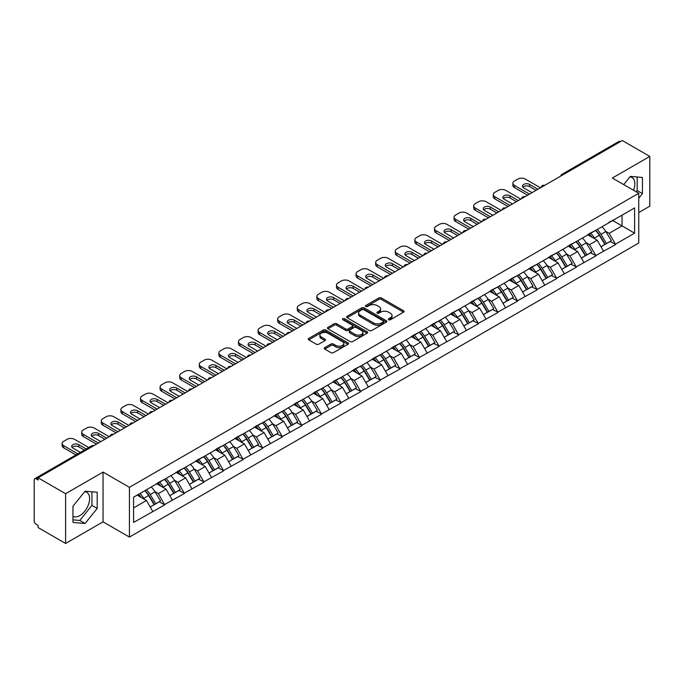 <?xml version="1.0" encoding="UTF-8"?>
<svg xmlns="http://www.w3.org/2000/svg" width="684" height="684" viewBox="0 0 684 684"><rect width="100%" height="100%" fill="white"/><g stroke="black" fill="none" stroke-linecap="round" stroke-linejoin="round"><path stroke-width="1.03" d="M388.709 319.753A1.223 0.701 0 0 0 390.436 319.753L403.534 312.186A1.744 1.009 0 0 0 404.047 311.476A1.744 1.009 0 0 0 403.534 310.767L381.339 297.95A1.744 1.009 0 0 0 378.876 297.95L365.769 305.517A1.223 0.701 0 0 0 365.41 306.013A1.223 0.701 0 0 0 365.769 306.509A1.223 0.701 0 0 0 367.496 306.509L369.189 305.534A5.583 3.223 0 0 1 377.089 305.534L378.936 306.603A5.583 3.223 0 0 1 380.569 308.877A5.583 3.223 0 0 1 378.936 311.16L377.243 312.135A1.223 0.701 0 0 0 376.884 312.631A1.223 0.701 0 0 0 377.243 313.135A1.223 0.701 0 0 0 378.962 313.135L380.663 312.152A5.583 3.223 0 0 1 388.555 312.152L390.402 313.221A5.583 3.223 0 0 1 392.035 315.495A5.583 3.223 0 0 1 390.402 317.778L388.709 318.753A1.223 0.701 0 0 0 388.35 319.257A1.223 0.701 0 0 0 388.709 319.753L388.709 318.753M72.957 516.343A13.86 8.003 120 0 0 79.806 515.608A13.86 8.003 120 0 0 88.86 503.398A13.86 8.003 120 0 0 86.731 492.292A13.86 8.003 120 0 0 84.688 491.668M629.93 176.865A13.86 8.003 -60 0 1 631.982 177.498A13.86 8.003 -60 0 1 633.538 190.263M324.738 347.643A1.744 1.009 0 0 0 324.225 348.353A1.744 1.009 0 0 0 324.738 349.071L330.962 352.662A1.744 1.009 0 0 0 333.433 352.662L347.985 344.266A1.744 1.009 0 0 0 348.489 343.548A1.744 1.009 0 0 0 347.985 342.838L325.789 330.021A1.744 1.009 0 0 0 323.318 330.021L308.766 338.426A1.744 1.009 0 0 0 308.253 339.136A1.744 1.009 0 0 0 308.766 339.845L316.29 344.189A1.744 1.009 0 0 0 318.753 344.189L324.986 340.598A1.744 1.009 0 0 0 325.498 339.88A1.744 1.009 0 0 0 324.986 339.17L321.258 337.015A4.668 2.693 0 0 1 319.89 335.117A4.668 2.693 0 0 1 322.771 332.629A4.668 2.693 0 0 1 327.85 333.211L342.462 341.649A4.668 2.693 0 0 1 343.83 343.548A4.668 2.693 0 0 1 340.948 346.036A4.668 2.693 0 0 1 335.87 345.454L333.433 344.052A1.744 1.009 0 0 0 330.962 344.052L324.738 347.643L324.738 349.071M103.045 472.088L65.604 493.703L38.099 477.817L622.286 140.536L649.8 156.422L612.36 178.037L638.745 193.273L129.43 487.324L103.045 472.088L103.045 521.849L129.43 537.077L129.43 487.324M369.317 330.517A1.744 1.009 0 0 0 371.78 330.517L386.332 322.121A1.744 1.009 0 0 0 386.845 321.412A1.744 1.009 0 0 0 386.332 320.693L364.136 307.877A1.744 1.009 0 0 0 361.674 307.877L347.121 316.282A1.744 1.009 0 0 0 346.608 316.991A1.744 1.009 0 0 0 347.121 317.709L369.317 330.517M343.351 320.018A1.223 0.701 0 0 1 344.591 320.189L367.137 333.202L352.611 341.59A1.744 1.009 0 0 1 350.14 341.59L327.944 328.773L327.944 327.354A1.744 1.009 0 0 0 327.431 328.063A1.744 1.009 0 0 0 327.944 328.773M327.944 327.354L334.168 323.754A1.744 1.009 0 0 1 336.639 323.754L345.642 328.953A1.744 1.009 0 0 0 348.105 328.953L352.234 326.567A1.744 1.009 0 0 0 352.747 325.858A1.744 1.009 0 0 0 352.234 325.148L342.864 319.736A1.223 0.701 0 0 1 342.504 319.24A1.223 0.701 0 0 1 343.257 318.582A1.223 0.701 0 0 1 344.591 318.735L367.154 331.766A1.744 1.009 0 0 1 367.667 332.475A1.744 1.009 0 0 1 367.154 333.193L367.154 331.766M129.43 537.077L638.745 243.025L638.745 193.273M144.846 490.676A11.902 6.874 -120 0 1 148.915 495.447L154.464 504.604L159.304 501.808L164.673 504.912L158.389 493.591L154.909 491.582M164.673 504.912L133.577 522.431L133.577 497.183L634.598 207.919L634.598 233.167L615.438 244.222L609.162 233.347L605.682 231.337M595.61 230.431A11.902 6.874 -120 0 1 599.688 235.193L605.237 244.359L610.077 241.563L615.438 244.222M615.438 244.658L595.841 255.542L589.557 244.658L586.077 242.649M576.014 241.743A11.902 6.874 -120 0 1 580.092 246.514L585.641 255.671L590.472 252.875L595.841 255.542M595.841 255.978L576.244 266.854L569.96 255.978L566.48 253.969M556.417 253.063A11.902 6.874 -120 0 1 560.487 257.825L566.036 266.982L570.875 264.195L576.244 266.854M576.244 267.29L556.639 278.174L550.364 267.29L546.884 265.281M536.82 264.375A11.902 6.874 -120 0 1 540.89 269.137L546.439 278.303L551.278 275.507L556.639 278.174M556.639 278.61L537.043 289.486L530.767 278.602L527.287 276.592M517.215 275.695A11.902 6.874 -120 0 1 521.293 280.457L526.842 289.614L531.682 286.827L537.043 289.486M537.043 289.922L517.446 300.798L511.162 289.922L507.682 287.913M497.619 287.006A11.902 6.874 -120 0 1 501.697 291.769L507.246 300.934L512.077 298.138L517.446 300.798M517.446 301.234L497.849 312.118L491.565 301.234L488.085 299.224M478.022 298.318A11.902 6.874 -120 0 1 482.1 303.089L487.641 312.246L492.48 309.45L497.849 312.118M497.849 312.554L478.253 323.429L471.969 312.554L468.489 310.545M458.425 309.638A11.902 6.874 -120 0 1 462.495 314.401L468.044 323.558L472.883 320.77L478.253 323.429M478.253 323.865L458.648 334.75L452.372 323.865L448.892 321.856M438.82 320.95A11.902 6.874 -120 0 1 442.899 325.712L448.447 334.878L453.287 332.082L458.648 334.75M458.648 335.186L439.051 346.061L432.767 335.186L429.287 333.176M419.224 332.27A11.902 6.874 -120 0 1 423.302 337.032L428.851 346.189L433.682 343.402L439.051 346.061M439.051 346.497L419.454 357.381L413.17 346.497L409.69 344.488M399.627 343.582A11.902 6.874 -120 0 1 403.705 348.344L409.246 357.51L414.085 354.714L419.454 357.381M419.454 357.809L399.858 368.693L393.574 357.809L390.094 355.8M380.03 354.893A11.902 6.874 -120 0 1 384.1 359.664L389.649 368.821L394.488 366.026L399.858 368.693M399.858 369.129L380.253 380.005L373.977 369.129L370.497 367.12M360.425 366.214A11.902 6.874 -120 0 1 364.504 370.976L370.053 380.133L374.892 377.346L380.253 380.005M380.253 380.441L360.656 391.325L354.372 380.441L350.892 378.432M340.829 377.525A11.902 6.874 -120 0 1 344.907 382.296L350.456 391.453L355.287 388.657L360.656 391.325M360.656 391.761L341.059 402.637L334.775 391.761L331.295 389.752M321.232 388.845A11.902 6.874 -120 0 1 325.31 393.608L330.851 402.765L335.69 399.978L341.059 402.637M341.059 403.073L321.463 413.957L315.179 403.073L311.699 401.063M301.635 400.157A11.902 6.874 -120 0 1 305.705 404.919L311.254 414.085L316.094 411.289L321.463 413.957M321.463 414.384L301.858 425.268L295.582 414.384L292.102 412.375M282.03 411.477A11.902 6.874 -120 0 1 286.109 416.24L291.658 425.397L296.497 422.609L301.858 425.268M301.858 425.704L282.261 436.58L275.977 425.704L272.497 423.695M262.434 422.789A11.902 6.874 -120 0 1 266.512 427.551L272.061 436.717L276.892 433.921L282.261 436.58M282.261 437.016L262.665 447.9L256.38 437.016L252.9 435.007M242.837 434.101A11.902 6.874 -120 0 1 246.915 438.871L252.456 448.029L257.295 445.233L262.665 447.9M262.665 448.336L243.068 459.212L236.784 448.336L233.304 446.327M223.241 445.421A11.902 6.874 -120 0 1 227.31 450.183L232.859 459.34L237.699 456.553L243.068 459.212M243.068 459.648L223.463 470.532L217.187 459.648L213.707 457.639M203.635 456.732A11.902 6.874 -120 0 1 207.714 461.495L213.263 470.66L218.102 467.865L223.463 470.532M223.463 470.968L203.866 481.844L197.582 470.968L194.102 468.959M184.039 468.053A11.902 6.874 -120 0 1 188.117 472.815L193.666 481.972L198.497 479.185L203.866 481.844M203.866 482.28L184.27 493.155L177.985 482.28L174.505 480.271M164.442 479.364A11.902 6.874 -120 0 1 168.52 484.127L174.061 493.292L178.9 490.496L184.27 493.155M184.27 493.591L164.673 504.476M158.013 482.639L164.673 479.236M158.389 493.591L166.05 489.171L156.38 483.588M172.334 500.047L166.05 489.171M177.609 471.327L184.27 467.916M177.985 482.28L185.646 477.851L175.976 472.268M191.93 488.735L185.646 477.851M197.206 460.016L203.866 456.604M197.582 470.968L205.251 466.539L195.573 460.956M211.527 477.423L205.251 466.539M216.811 448.695L223.463 445.284M217.187 459.648L224.848 455.228L215.178 449.636M231.132 466.103L224.848 455.228M236.407 437.384L243.068 433.972M236.784 448.336L244.444 443.907L234.774 438.324M250.729 454.792L244.444 443.907M256.004 426.064L262.665 422.661M256.38 437.016L264.041 432.596L254.371 427.013M270.325 443.471L264.041 432.596M275.601 414.752L282.261 411.341M275.977 425.704L283.646 421.276L273.968 415.692M289.922 432.16L283.646 421.276M295.206 403.432L301.858 400.029M295.582 414.384L303.243 409.964L293.564 404.381M309.527 420.848L303.243 409.964M314.802 392.12L321.463 388.709M315.179 403.073L322.839 398.652L313.169 393.061M329.124 409.528L322.839 398.652M334.399 380.808L341.059 377.397M334.775 391.761L342.436 387.332L332.766 381.749M348.72 398.216L342.436 387.332M353.996 369.488L360.656 366.077M354.372 380.441L362.041 376.02L352.363 370.429M368.317 386.896L362.041 376.02M373.592 358.177L380.253 354.765M373.977 369.129L381.638 364.7L371.959 359.117M387.922 375.584L381.638 364.7M393.197 346.856L399.858 343.453M393.574 357.809L401.234 353.389L391.564 347.805M407.519 364.264L401.234 353.389M412.794 335.545L419.454 332.133M413.17 346.497L420.831 342.068L411.161 336.485M427.115 352.953L420.831 342.068M432.391 324.233L439.051 320.822M432.767 335.186L440.436 330.757L430.758 325.174M446.712 341.641L440.436 330.757M451.987 312.913L458.648 309.501M452.372 323.865L460.033 319.445L450.354 313.853M466.317 330.321L460.033 319.445M471.592 301.601L478.253 298.19M471.969 312.554L479.629 308.125L469.959 302.542M485.914 319.009L479.629 308.125M491.189 290.281L497.849 286.878M491.565 301.234L499.226 296.813L489.556 291.23M505.51 307.689L499.226 296.813M510.786 278.969L517.446 275.558M511.162 289.922L518.831 285.493L509.152 279.91M525.107 296.377L518.831 285.493M530.382 267.649L537.043 264.246M530.767 278.602L538.428 274.181L528.749 268.598M544.712 285.066L538.428 274.181M549.987 256.338L556.639 252.926M550.364 267.29L558.024 262.87L548.354 257.278M564.309 273.745L558.024 262.87M569.584 245.026L576.244 241.614M569.96 255.978L577.621 251.55L567.951 245.966M583.905 262.434L577.621 251.55M589.181 233.706L595.841 230.294M589.557 244.658L597.226 240.238L587.547 234.655M603.502 251.113L597.226 240.238M620.405 141.622L563.488 174.48M562.684 174.95A2.668 1.539 120 0 1 563.368 174.411A2.668 1.539 60 0 0 562.034 174.283L618.943 141.426A2.668 1.539 60 0 1 620.277 141.554M608.777 222.394L615.438 218.983M609.162 233.347L622.038 225.908L622.038 215.178L634.598 207.919M612.736 220.539L634.598 233.167M638.745 212.562L649.8 206.183L649.8 156.422M65.604 493.703L65.604 543.464L38.099 527.578L38.099 525.398L36.081 524.243A2.668 1.539 -120 0 1 34.2 520.977L34.2 479.92A2.668 1.539 -120 0 1 34.756 478.706A2.668 1.539 -120 0 1 36.081 478.834L38.099 479.997L38.099 477.817M65.604 543.464L103.045 521.849M133.577 507.921L146.453 500.483L137.159 495.122M152.737 511.367L146.453 500.483M599.415 235.407L600.039 235.766M579.818 246.719L580.434 247.078M560.213 258.039L560.837 258.398M540.616 269.351L541.241 269.71M521.02 280.671L521.644 281.03M501.423 291.983L502.039 292.342M481.818 303.303L482.442 303.662M462.222 314.614L462.846 314.973M442.625 325.926L443.249 326.285M423.028 337.246L423.644 337.605M403.423 348.558L404.047 348.917M383.827 359.878L384.451 360.237M364.23 371.19L364.854 371.549M344.633 382.501L345.249 382.86M325.028 393.822L325.652 394.181M305.432 405.133L306.056 405.492M285.835 416.453L286.459 416.812M266.238 427.765L266.854 428.124M246.633 439.085L247.257 439.444M227.037 450.397L227.661 450.756M207.44 461.709L208.064 462.068M187.843 473.029L188.459 473.388M168.238 484.34L168.862 484.699M148.642 495.661L149.266 496.02M638.745 198.24L642.447 193.632L642.447 177.464L630.323 176.378L623.722 184.595M97.205 492.258L85.081 491.172L72.957 506.254L72.957 522.422L85.081 523.508L97.205 508.426L97.205 492.258M389.196 319.924L390.402 319.231A5.583 3.223 0 0 0 392.035 316.948L392.035 315.495M380.569 308.877L380.569 310.331A5.583 3.223 0 0 1 378.936 312.605L377.73 313.306M403.534 310.767L403.534 312.186L381.339 299.404A1.744 1.009 0 0 0 378.876 299.404L366.256 306.68M386.332 320.693L386.332 322.121L364.136 309.33A1.744 1.009 0 0 0 361.674 309.33L347.139 317.718L347.121 316.282M383.254 321.907A1.223 0.701 0 0 0 383.613 321.412A1.223 0.701 0 0 0 383.254 320.907L363.768 309.664A1.223 0.701 0 0 0 362.041 309.664L360.254 310.69A5.583 3.223 0 0 0 358.621 312.973A5.583 3.223 0 0 0 360.254 315.247L373.567 322.942A5.583 3.223 0 0 0 381.467 322.942L383.254 321.907L383.254 323.361A1.223 0.701 0 0 0 383.613 322.857L383.613 321.412M358.621 312.973L358.621 314.426A5.583 3.223 0 0 0 360.254 316.701L360.254 315.247M383.254 323.361L381.467 324.387A5.583 3.223 0 0 1 373.567 324.387L360.254 316.701M327.969 328.79L334.168 325.208L334.168 323.754M352.747 325.858L352.747 327.311A1.744 1.009 0 0 1 352.234 328.021L348.105 330.406A1.744 1.009 0 0 1 345.642 330.406L336.639 325.208A1.744 1.009 0 0 0 334.168 325.208M354.979 334.348A4.668 2.693 0 0 0 360.066 334.929A4.668 2.693 0 0 0 362.947 332.441A4.668 2.693 0 0 0 361.579 330.543L356.432 327.568A1.744 1.009 0 0 0 353.961 327.568L349.832 329.953A1.744 1.009 0 0 0 349.319 330.663A1.744 1.009 0 0 0 349.832 331.372L354.979 334.348L354.979 335.801A4.668 2.693 0 0 0 360.066 336.383A4.668 2.693 0 0 0 362.947 333.895L362.947 332.441M349.319 330.663L349.319 332.116A1.744 1.009 0 0 0 349.832 332.826L349.832 331.372M354.979 335.801L349.832 332.826M343.83 343.548L343.83 345.001A4.668 2.693 0 0 1 340.948 347.489A4.668 2.693 0 0 1 335.87 346.908L333.433 345.497A1.744 1.009 0 0 0 330.962 345.497L324.763 349.079M319.89 335.117L319.89 336.562A4.668 2.693 0 0 0 321.258 338.469L321.258 337.015M324.96 340.606L321.258 338.469M347.959 344.274L325.789 331.475A1.744 1.009 0 0 0 323.318 331.475L308.792 339.863L308.766 338.426M636.197 191.802L637.172 190.579L637.172 176.994M637.172 190.579L642.447 193.632M72.957 519.849L79.806 520.456L91.93 505.373L91.93 491.787M91.93 505.373L97.205 508.426M79.806 520.456L85.081 523.508M540.437 187.792L525.363 179.088A5.327 3.078 0 0 0 517.822 179.088L514.428 181.046A5.327 3.078 0 0 0 512.872 183.227A5.327 3.078 0 0 0 514.428 185.398L514.428 187.578L527.62 195.197M514.428 187.578A5.327 3.078 180 0 1 512.872 185.398L512.872 183.227M522.892 187.211A4.172 2.411 180 0 1 529.57 186.595L536.042 190.332M514.428 185.398L529.51 194.102M532.015 192.657L523.662 187.826A4.172 2.411 180 0 1 522.439 186.125A4.172 2.411 180 0 1 525.021 183.902A4.172 2.411 180 0 1 529.57 184.423L537.923 189.246M601.988 226.746A14.569 8.413 60 0 1 605.81 231.551L600.971 234.338A14.569 8.413 -120 0 0 597.158 229.542M600.971 234.338L606.52 243.504L611.359 240.708L605.81 231.551M605.237 244.359L606.52 243.504M610.077 241.563L611.359 240.708M588.821 233.911A11.902 6.874 60 0 1 592.105 237.28M590.685 233.278A14.569 8.413 60 0 1 594.499 238.075L595.046 238.981M601.014 246.796L604.887 244.444L599.338 235.287A14.569 8.413 -120 0 0 595.525 230.482M604.887 244.444L600.962 246.71M520.84 199.112L505.758 190.408A5.327 3.078 0 0 0 498.226 190.408L494.831 192.366A5.327 3.078 0 0 0 493.275 194.538A5.327 3.078 0 0 0 494.831 196.718L494.831 198.89L508.024 206.508M494.831 198.89A5.327 3.078 180 0 1 493.275 196.718L493.275 194.538M503.296 198.531A4.172 2.411 180 0 1 509.973 197.915L516.437 201.652M494.831 196.718L509.905 205.422M512.419 203.969L504.065 199.147A4.172 2.411 180 0 1 502.843 197.445A4.172 2.411 180 0 1 505.425 195.214A4.172 2.411 180 0 1 509.973 195.735L518.327 200.557M582.392 238.066A14.569 8.413 60 0 1 586.214 242.863L581.374 245.659A14.569 8.413 -120 0 0 577.553 240.853M581.374 245.659L586.923 254.816L591.754 252.028L586.214 242.863M585.641 255.671L586.923 254.816M590.472 252.875L591.754 252.028M569.225 245.231A11.902 6.874 60 0 1 572.508 248.6M571.089 244.59A14.569 8.413 60 0 1 574.902 249.395L575.449 250.293M581.409 258.107L585.29 255.756L579.741 246.599A14.569 8.413 -120 0 0 575.919 241.803M585.29 255.756L581.366 258.03M501.235 210.424L486.162 201.72A5.327 3.078 0 0 0 478.629 201.72L475.235 203.678A5.327 3.078 0 0 0 473.67 205.858A5.327 3.078 0 0 0 475.235 208.03L475.235 210.21L488.427 217.82M475.235 210.21A5.327 3.078 180 0 1 473.67 208.03L473.67 205.858M483.691 209.843A4.172 2.411 180 0 1 490.368 209.227L496.841 212.963M475.235 208.03L490.308 216.734M492.822 215.28L484.469 210.458A4.172 2.411 180 0 1 483.246 208.757A4.172 2.411 180 0 1 485.82 206.525A4.172 2.411 180 0 1 490.368 207.055L498.73 211.878M562.795 249.378A14.569 8.413 60 0 1 566.609 254.183L561.778 256.97A14.569 8.413 -120 0 0 557.956 252.174M561.778 256.97L567.318 266.136L572.157 263.34L566.609 254.183M566.036 266.982L567.318 266.136M570.875 264.195L572.157 263.34M549.628 256.543A11.902 6.874 60 0 1 552.911 259.911M551.484 255.91A14.569 8.413 60 0 1 555.305 260.707L555.853 261.613M561.812 269.428L565.685 267.076L560.145 257.919A14.569 8.413 -120 0 0 556.323 253.114M565.685 267.076L561.761 269.342M481.639 221.736L466.565 213.032A5.327 3.078 0 0 0 459.024 213.032L455.638 214.998A5.327 3.078 0 0 0 454.073 217.17A5.327 3.078 0 0 0 455.638 219.35L455.638 221.522L468.822 229.14M455.638 221.522A5.327 3.078 180 0 1 454.073 219.35L454.073 217.17M464.094 221.163A4.172 2.411 180 0 1 470.772 220.539L477.244 224.275M455.638 219.35L470.712 228.054M473.225 226.601L464.872 221.778A4.172 2.411 180 0 1 463.649 220.068A4.172 2.411 180 0 1 466.223 217.845A4.172 2.411 180 0 1 470.772 218.367L479.125 223.189M543.199 260.689A14.569 8.413 60 0 1 547.012 265.495L542.173 268.29A14.569 8.413 -120 0 0 538.359 263.485M542.173 268.29L547.722 277.447L552.561 274.652L547.012 265.495M546.439 278.303L547.722 277.447M551.278 275.507L552.561 274.652M530.032 267.863A11.902 6.874 60 0 1 533.315 271.232M531.887 267.222A14.569 8.413 60 0 1 535.709 272.027L536.256 272.925M542.215 280.739L546.089 278.388L540.54 269.231A14.569 8.413 -120 0 0 536.726 264.426M546.089 278.388L542.164 280.654M462.042 233.056L446.968 224.352A5.327 3.078 0 0 0 439.427 224.352L436.033 226.31A5.327 3.078 0 0 0 434.477 228.482A5.327 3.078 0 0 0 436.033 230.662L436.033 232.834L449.226 240.452M436.033 232.834A5.327 3.078 180 0 1 434.477 230.662L434.477 228.482M444.497 232.474A4.172 2.411 180 0 1 451.175 231.859L457.647 235.595M436.033 230.662L451.115 239.366M453.62 237.912L445.267 233.09A4.172 2.411 180 0 1 444.044 231.389A4.172 2.411 180 0 1 446.626 229.157A4.172 2.411 180 0 1 451.175 229.679L459.528 234.509M523.593 272.01A14.569 8.413 60 0 1 527.415 276.806L522.576 279.602A14.569 8.413 -120 0 0 518.763 274.806M522.576 279.602L528.125 288.759L532.964 285.972L527.415 276.806M526.842 289.614L528.125 288.759M531.682 286.827L532.964 285.972M510.426 279.175A11.902 6.874 60 0 1 513.71 282.543M512.29 278.533A14.569 8.413 60 0 1 516.104 283.338L516.651 284.245M522.619 292.059L526.492 289.708L520.943 280.543A14.569 8.413 -120 0 0 517.13 275.746M526.492 289.708L522.567 291.974M442.445 244.368L427.363 235.664A5.327 3.078 0 0 0 419.831 235.664L416.436 237.622A5.327 3.078 0 0 0 414.88 239.802A5.327 3.078 0 0 0 416.436 241.974L416.436 244.154L429.629 251.772M416.436 244.154A5.327 3.078 180 0 1 414.88 241.974L414.88 239.802M424.901 243.786A4.172 2.411 180 0 1 431.578 243.171L438.042 246.907M416.436 241.974L431.51 250.677M434.024 249.232L425.67 244.41A4.172 2.411 180 0 1 424.448 242.7A4.172 2.411 180 0 1 427.03 240.477A4.172 2.411 180 0 1 431.578 240.999L439.932 245.821M503.997 283.321A14.569 8.413 60 0 1 507.819 288.126L502.979 290.914A14.569 8.413 -120 0 0 499.158 286.117M502.979 290.914L508.528 300.079L513.359 297.284L507.819 288.126M507.246 300.934L508.528 300.079M512.077 298.138L513.359 297.284M490.83 290.486A11.902 6.874 60 0 1 494.113 293.855M492.694 289.854A14.569 8.413 60 0 1 496.507 294.65L497.054 295.556M503.014 303.371L506.895 301.02L501.346 291.863A14.569 8.413 -120 0 0 497.524 287.058M506.895 301.02L502.971 303.286M422.84 255.688L407.767 246.984A5.327 3.078 0 0 0 400.234 246.984L396.84 248.942A5.327 3.078 0 0 0 395.275 251.113A5.327 3.078 0 0 0 396.84 253.294L396.84 255.465L410.032 263.083M396.84 255.465A5.327 3.078 180 0 1 395.275 253.294L395.275 251.113M405.296 255.106A4.172 2.411 180 0 1 411.973 254.491L418.446 258.227M396.84 253.294L411.913 261.998M414.427 260.544L406.074 255.722A4.172 2.411 180 0 1 404.851 254.021A4.172 2.411 180 0 1 407.425 251.789A4.172 2.411 180 0 1 411.973 252.311L420.335 257.133M484.4 294.642A14.569 8.413 60 0 1 488.214 299.438L483.383 302.234A14.569 8.413 -120 0 0 479.561 297.429M483.383 302.234L488.923 311.391L493.762 308.604L488.214 299.438M487.641 312.246L488.923 311.391M492.48 309.45L493.762 308.604M471.233 301.806A11.902 6.874 60 0 1 474.516 305.175M473.089 301.165A14.569 8.413 60 0 1 476.91 305.97L477.458 306.868M483.417 314.683L487.29 312.34L481.75 303.174A14.569 8.413 -120 0 0 477.928 298.378M487.29 312.34L483.366 314.606M403.244 266.999L388.17 258.296A5.327 3.078 0 0 0 380.629 258.296L377.243 260.253A5.327 3.078 0 0 0 375.678 262.434A5.327 3.078 0 0 0 377.243 264.605L377.243 266.786L390.427 274.395M377.243 266.786A5.327 3.078 180 0 1 375.678 264.605L375.678 262.434M385.699 266.418A4.172 2.411 180 0 1 392.377 265.802L398.849 269.539M377.243 264.605L392.317 273.309M394.83 271.856L386.477 267.034A4.172 2.411 180 0 1 385.254 265.332A4.172 2.411 180 0 1 387.828 263.109A4.172 2.411 180 0 1 392.377 263.631L400.73 268.453M464.804 305.953A14.569 8.413 60 0 1 468.617 310.758L463.778 313.546A14.569 8.413 -120 0 0 459.964 308.749M463.778 313.546L469.327 322.711L474.166 319.915L468.617 310.758M468.044 323.558L469.327 322.711M472.883 320.77L474.166 319.915M451.637 313.118A11.902 6.874 60 0 1 454.92 316.487M453.492 312.485A14.569 8.413 60 0 1 457.314 317.282L457.861 318.188M463.82 326.003L467.694 323.652L462.145 314.495A14.569 8.413 -120 0 0 458.331 309.69M467.694 323.652L463.769 325.917M383.647 278.32L368.573 269.616A5.327 3.078 0 0 0 361.032 269.616L357.638 271.574A5.327 3.078 0 0 0 356.082 273.745A5.327 3.078 0 0 0 357.638 275.926L357.638 278.097L370.831 285.715M357.638 278.097A5.327 3.078 180 0 1 356.082 275.926L356.082 273.745M366.102 277.738A4.172 2.411 180 0 1 372.78 277.123L379.252 280.85M357.638 275.926L372.72 284.629M375.225 283.176L366.872 278.354A4.172 2.411 180 0 1 365.649 276.644A4.172 2.411 180 0 1 368.231 274.421A4.172 2.411 180 0 1 372.78 274.942L381.133 279.765M445.199 317.273A14.569 8.413 60 0 1 449.02 322.07L444.181 324.866A14.569 8.413 -120 0 0 440.368 320.061M444.181 324.866L449.73 334.023L454.569 331.227L449.02 322.07M448.447 334.878L449.73 334.023M453.287 332.082L454.569 331.227M432.031 324.438A11.902 6.874 60 0 1 435.315 327.807M433.895 323.797A14.569 8.413 60 0 1 437.709 328.602L438.256 329.5M444.224 337.315L448.097 334.963L442.548 325.806A14.569 8.413 -120 0 0 438.735 321.001M448.097 334.963L444.173 337.229M364.05 289.631L348.977 280.927A5.327 3.078 0 0 0 341.436 280.927L338.041 282.885A5.327 3.078 0 0 0 336.485 285.066A5.327 3.078 0 0 0 338.041 287.237L338.041 289.418L351.234 297.027M338.041 289.418A5.327 3.078 180 0 1 336.485 287.237L336.485 285.066M346.506 289.05A4.172 2.411 180 0 1 353.183 288.434L359.647 292.171M338.041 287.237L353.115 295.941M355.629 294.488L347.275 289.665A4.172 2.411 180 0 1 346.053 287.964A4.172 2.411 180 0 1 348.635 285.732A4.172 2.411 180 0 1 353.183 286.254L361.537 291.085M425.602 328.585A14.569 8.413 60 0 1 429.424 333.39L424.584 336.177A14.569 8.413 -120 0 0 420.763 331.381M424.584 336.177L430.133 345.343L434.964 342.547L429.424 333.39M428.851 346.189L430.133 345.343M433.682 343.402L434.964 342.547M412.435 335.75A11.902 6.874 60 0 1 415.718 339.119M414.299 335.109A14.569 8.413 60 0 1 418.112 339.914L418.659 340.82M424.619 348.635L428.5 346.284L422.951 337.118A14.569 8.413 -120 0 0 419.13 332.321M428.5 346.284L424.576 348.549M344.445 300.943L329.372 292.239A5.327 3.078 0 0 0 321.839 292.239L318.445 294.197A5.327 3.078 0 0 0 316.88 296.377A5.327 3.078 0 0 0 318.445 298.549L318.445 300.729L331.637 308.347M318.445 300.729A5.327 3.078 180 0 1 316.88 298.549L316.88 296.377M326.901 300.37A4.172 2.411 180 0 1 333.587 299.746L340.051 303.482M318.445 298.549L333.518 307.253M336.032 305.808L327.679 300.986A4.172 2.411 180 0 1 326.456 299.276A4.172 2.411 180 0 1 329.03 297.053A4.172 2.411 180 0 1 333.587 297.574L341.94 302.396M406.005 339.897A14.569 8.413 60 0 1 409.819 344.702L404.988 347.498A14.569 8.413 -120 0 0 401.166 342.693M404.988 347.498L410.537 356.655L415.368 353.859L409.819 344.702M409.246 357.51L410.537 356.655M414.085 354.714L415.368 353.859M392.838 347.07A11.902 6.874 60 0 1 396.122 350.43M394.694 346.429A14.569 8.413 60 0 1 398.516 351.225L399.063 352.132M405.022 359.946L408.895 357.595L403.355 348.438A14.569 8.413 -120 0 0 399.533 343.633M408.895 357.595L404.971 359.861M324.849 312.263L309.775 303.559A5.327 3.078 0 0 0 302.234 303.559L298.848 305.517A5.327 3.078 0 0 0 297.284 307.689A5.327 3.078 0 0 0 298.848 309.869L298.848 312.041L312.032 319.659M298.848 312.041A5.327 3.078 180 0 1 297.284 309.869L297.284 307.689M307.304 311.682A4.172 2.411 180 0 1 313.982 311.066L320.454 314.802M298.848 309.869L313.922 318.573M316.435 317.119L308.082 312.297A4.172 2.411 180 0 1 306.859 310.596A4.172 2.411 180 0 1 309.433 308.364A4.172 2.411 180 0 1 313.982 308.886L322.335 313.708M386.409 351.217A14.569 8.413 60 0 1 390.222 356.013L385.383 358.809A14.569 8.413 -120 0 0 381.569 354.004M385.383 358.809L390.932 367.966L395.771 365.179L390.222 356.013M389.649 368.821L390.932 367.966M394.488 366.026L395.771 365.179M373.242 358.382A11.902 6.874 60 0 1 376.525 361.75M375.097 357.741A14.569 8.413 60 0 1 378.919 362.546L379.466 363.452M385.425 371.258L389.299 368.915L383.75 359.75A14.569 8.413 -120 0 0 379.936 354.953M389.299 368.915L385.374 371.181M305.252 323.575L290.178 314.871A5.327 3.078 0 0 0 282.637 314.871L279.243 316.829A5.327 3.078 0 0 0 277.687 319.009A5.327 3.078 0 0 0 279.243 321.181L279.243 323.361L292.436 330.971M279.243 323.361A5.327 3.078 180 0 1 277.687 321.181L277.687 319.009M287.707 322.993A4.172 2.411 180 0 1 294.385 322.378L300.857 326.114M279.243 321.181L294.325 329.885M296.839 328.44L288.477 323.609A4.172 2.411 180 0 1 287.254 321.907A4.172 2.411 180 0 1 289.836 319.684A4.172 2.411 180 0 1 294.385 320.206L302.738 325.028M366.804 362.529A14.569 8.413 60 0 1 370.625 367.334L365.786 370.121A14.569 8.413 -120 0 0 361.973 365.324M365.786 370.121L371.335 379.287L376.174 376.491L370.625 367.334M370.053 380.133L371.335 379.287M374.892 377.346L376.174 376.491M353.637 369.693A11.902 6.874 60 0 1 356.92 373.062M355.5 369.061A14.569 8.413 60 0 1 359.314 373.857L359.861 374.764M365.829 382.578L369.702 380.227L364.153 371.07A14.569 8.413 -120 0 0 360.34 366.265M369.702 380.227L365.778 382.493M285.656 334.895L270.582 326.191A5.327 3.078 0 0 0 263.041 326.191L259.646 328.149A5.327 3.078 0 0 0 258.09 330.321A5.327 3.078 0 0 0 259.646 332.501L259.646 334.673L272.839 342.291M259.646 334.673A5.327 3.078 180 0 1 258.09 332.501L258.09 330.321M268.111 334.314A4.172 2.411 180 0 1 274.788 333.698L281.252 337.434M259.646 332.501L274.72 341.205M277.234 339.751L268.88 334.929A4.172 2.411 180 0 1 267.658 333.228A4.172 2.411 180 0 1 270.24 330.996A4.172 2.411 180 0 1 274.788 331.518L283.142 336.34M347.207 373.849A14.569 8.413 60 0 1 351.029 378.645L346.189 381.441A14.569 8.413 -120 0 0 342.368 376.636M346.189 381.441L351.738 390.598L356.569 387.811L351.029 378.645M350.456 391.453L351.738 390.598M355.287 388.657L356.569 387.811M334.04 381.014A11.902 6.874 60 0 1 337.323 384.382M335.904 380.372A14.569 8.413 60 0 1 339.717 385.178L340.264 386.075M346.224 393.89L350.105 391.539L344.556 382.382A14.569 8.413 -120 0 0 340.735 377.585M350.105 391.539L346.181 393.813M266.059 346.207L250.977 337.503A5.327 3.078 0 0 0 243.444 337.503L240.05 339.461A5.327 3.078 0 0 0 238.485 341.641A5.327 3.078 0 0 0 240.05 343.813L240.05 345.993L253.242 353.602M240.05 345.993A5.327 3.078 180 0 1 238.485 343.813L238.485 341.641M248.506 345.625A4.172 2.411 180 0 1 255.192 345.01L261.656 348.746M240.05 343.813L255.123 352.517M257.637 351.063L249.284 346.241A4.172 2.411 180 0 1 248.061 344.539A4.172 2.411 180 0 1 250.635 342.308A4.172 2.411 180 0 1 255.192 342.838L263.545 347.66M327.61 385.16A14.569 8.413 60 0 1 331.424 389.966L326.593 392.753A14.569 8.413 -120 0 0 322.771 387.956M326.593 392.753L332.142 401.918L336.973 399.123L331.424 389.966M330.851 402.765L332.142 401.918M335.69 399.978L336.973 399.123M314.443 392.325A11.902 6.874 60 0 1 317.727 395.694M316.299 391.693A14.569 8.413 60 0 1 320.121 396.489L320.668 397.395M326.627 405.21L330.509 402.859L324.96 393.702A14.569 8.413 -120 0 0 321.138 388.897M330.509 402.859L326.576 405.125M246.454 357.518L231.38 348.814A5.327 3.078 0 0 0 223.839 348.814L220.453 350.772A5.327 3.078 0 0 0 218.889 352.953A5.327 3.078 0 0 0 220.453 355.124L220.453 357.304L233.637 364.923M220.453 357.304A5.327 3.078 180 0 1 218.889 355.133L218.889 352.953M228.909 356.945A4.172 2.411 180 0 1 235.587 356.321L242.059 360.058M220.453 355.124L235.527 363.828M238.041 362.383L229.687 357.561A4.172 2.411 180 0 1 228.465 355.851A4.172 2.411 180 0 1 231.038 353.628A4.172 2.411 180 0 1 235.587 354.15L243.94 358.972M308.014 396.472A14.569 8.413 60 0 1 311.827 401.277L306.988 404.073A14.569 8.413 -120 0 0 303.174 399.268M306.988 404.073L312.537 413.23L317.376 410.434L311.827 401.277M311.254 414.085L312.537 413.23M316.094 411.289L317.376 410.434M294.847 403.646A11.902 6.874 60 0 1 298.13 407.014M296.702 403.004A14.569 8.413 60 0 1 300.524 407.809L301.071 408.707M307.031 416.522L310.904 414.171L305.355 405.013A14.569 8.413 -120 0 0 301.541 400.208M310.904 414.171L306.979 416.436M226.857 368.838L211.783 360.135A5.327 3.078 0 0 0 204.242 360.135L200.848 362.092A5.327 3.078 0 0 0 199.292 364.264A5.327 3.078 0 0 0 200.848 366.444L200.848 368.616L214.041 376.234M200.848 368.616A5.327 3.078 180 0 1 199.292 366.444L199.292 364.264M209.313 368.257A4.172 2.411 180 0 1 215.99 367.641L222.462 371.378M200.848 366.444L215.93 375.148M218.444 373.695L210.082 368.873A4.172 2.411 180 0 1 208.859 367.171A4.172 2.411 180 0 1 211.442 364.94A4.172 2.411 180 0 1 215.99 365.461L224.343 370.292M288.409 407.792A14.569 8.413 60 0 1 292.23 412.589L287.391 415.385A14.569 8.413 -120 0 0 283.578 410.58M287.391 415.385L292.94 424.542L297.779 421.754L292.23 412.589M291.658 425.397L292.94 424.542M296.497 422.609L297.779 421.754M275.242 414.957A11.902 6.874 60 0 1 278.525 418.326M277.106 414.316A14.569 8.413 60 0 1 280.919 419.121L281.466 420.027M287.434 427.842L291.307 425.491L285.758 416.325A14.569 8.413 -120 0 0 281.945 411.529M291.307 425.491L287.383 427.757M207.261 380.15L192.187 371.446A5.327 3.078 0 0 0 184.646 371.446L181.251 373.404A5.327 3.078 0 0 0 179.695 375.584A5.327 3.078 0 0 0 181.251 377.756L181.251 379.936L194.444 387.554M181.251 379.936A5.327 3.078 180 0 1 179.695 377.756L179.695 375.584M189.716 379.569A4.172 2.411 180 0 1 196.393 378.953L202.857 382.689M181.251 377.756L196.325 386.46M198.839 385.015L190.485 380.193A4.172 2.411 180 0 1 189.263 378.483A4.172 2.411 180 0 1 191.845 376.26A4.172 2.411 180 0 1 196.393 376.781L204.747 381.604M268.812 419.104A14.569 8.413 60 0 1 272.634 423.909L267.795 426.696A14.569 8.413 -120 0 0 263.973 421.9M267.795 426.696L273.344 435.862L278.183 433.066L272.634 423.909M272.061 436.717L273.344 435.862M276.892 433.921L278.183 433.066M255.645 426.269A11.902 6.874 60 0 1 258.928 429.637M257.509 425.636A14.569 8.413 60 0 1 261.322 430.433L261.869 431.339M267.829 439.154L271.71 436.802L266.161 427.645A14.569 8.413 -120 0 0 262.34 422.84M271.71 436.802L267.786 439.068M187.664 391.47L172.582 382.766A5.327 3.078 0 0 0 165.049 382.766L161.655 384.724A5.327 3.078 0 0 0 160.09 386.896A5.327 3.078 0 0 0 161.655 389.076L161.655 391.248L174.847 398.866M161.655 391.248A5.327 3.078 180 0 1 160.09 389.076L160.09 386.896M170.111 390.889A4.172 2.411 180 0 1 176.797 390.273L183.261 394.01M161.655 389.076L176.728 397.78M179.242 396.327L170.889 391.504A4.172 2.411 180 0 1 169.666 389.803A4.172 2.411 180 0 1 172.24 387.572A4.172 2.411 180 0 1 176.797 388.093L185.15 392.915M249.215 430.424A14.569 8.413 60 0 1 253.029 435.221L248.198 438.016A14.569 8.413 -120 0 0 244.376 433.211M248.198 438.016L253.747 447.174L258.578 444.386L253.029 435.221M252.456 448.029L253.747 447.174M257.295 445.233L258.578 444.386M236.048 437.589A11.902 6.874 60 0 1 239.332 440.958M237.904 436.948A14.569 8.413 60 0 1 241.726 441.753L242.273 442.651M248.232 450.465L252.114 448.123L246.565 438.957A14.569 8.413 -120 0 0 242.743 434.16M252.114 448.123L248.181 450.388M168.059 402.782L152.985 394.078A5.327 3.078 0 0 0 145.444 394.078L142.058 396.036A5.327 3.078 0 0 0 140.494 398.216A5.327 3.078 0 0 0 142.058 400.388L142.058 402.568L155.251 410.178M142.058 402.568A5.327 3.078 180 0 1 140.494 400.388L140.494 398.216M150.514 402.201A4.172 2.411 180 0 1 157.192 401.585L163.664 405.321M142.058 400.388L157.132 409.092M159.646 407.638L151.292 402.816A4.172 2.411 180 0 1 150.07 401.115A4.172 2.411 180 0 1 152.643 398.892A4.172 2.411 180 0 1 157.192 399.413L165.545 404.235M229.619 441.736A14.569 8.413 60 0 1 233.432 446.541L228.593 449.328A14.569 8.413 -120 0 0 224.779 444.532M228.593 449.328L234.142 458.494L238.981 455.698L233.432 446.541M232.859 459.34L234.142 458.494M237.699 456.553L238.981 455.698M216.452 448.901A11.902 6.874 60 0 1 219.735 452.269M218.307 448.268A14.569 8.413 60 0 1 222.129 453.064L222.676 453.971M228.636 461.786L232.509 459.434L226.96 450.277A14.569 8.413 -120 0 0 223.146 445.472M232.509 459.434L228.584 461.7M148.462 414.102L133.389 405.398A5.327 3.078 0 0 0 125.847 405.398L122.453 407.356A5.327 3.078 0 0 0 120.897 409.528A5.327 3.078 0 0 0 122.453 411.708L122.453 413.88L135.646 421.498M122.453 413.88A5.327 3.078 180 0 1 120.897 411.708L120.897 409.528M130.918 413.521A4.172 2.411 180 0 1 137.595 412.905L144.067 416.633M122.453 411.708L137.535 420.412M140.049 418.959L131.687 414.136A4.172 2.411 180 0 1 130.464 412.426A4.172 2.411 180 0 1 133.047 410.203A4.172 2.411 180 0 1 137.595 410.725L145.948 415.547M210.014 453.056A14.569 8.413 60 0 1 213.835 457.852L208.996 460.648A14.569 8.413 -120 0 0 205.183 455.843M208.996 460.648L214.545 469.805L219.384 467.01L213.835 457.852M213.263 470.66L214.545 469.805M218.102 467.865L219.384 467.01M196.847 460.221A11.902 6.874 60 0 1 200.13 463.59M198.711 459.58A14.569 8.413 60 0 1 202.524 464.385L203.071 465.282M209.039 473.097L212.912 470.746L207.363 461.589A14.569 8.413 -120 0 0 203.55 456.784M212.912 470.746L208.988 473.012M128.866 425.414L113.792 416.71A5.327 3.078 0 0 0 106.251 416.71L102.856 418.668A5.327 3.078 0 0 0 101.3 420.84A5.327 3.078 0 0 0 102.856 423.02L102.856 425.192L116.049 432.81M102.856 425.192A5.327 3.078 180 0 1 101.3 423.02L101.3 420.84M111.321 424.832A4.172 2.411 180 0 1 117.999 424.217L124.471 427.953M102.856 423.02L117.93 431.724M120.444 430.27L112.09 425.448A4.172 2.411 180 0 1 110.868 423.747A4.172 2.411 180 0 1 113.45 421.515A4.172 2.411 180 0 1 117.999 422.037L126.352 426.867M190.417 464.368A14.569 8.413 60 0 1 194.239 469.173L189.4 471.96A14.569 8.413 -120 0 0 185.578 467.163M189.4 471.96L194.949 481.126L199.788 478.33L194.239 469.173M193.666 481.972L194.949 481.126M198.497 479.185L199.788 478.33M177.25 471.532A11.902 6.874 60 0 1 180.533 474.901M179.114 470.891A14.569 8.413 60 0 1 182.927 475.696L183.474 476.603M189.434 484.417L193.315 482.066L187.767 472.901A14.569 8.413 -120 0 0 183.945 468.104M193.315 482.066L189.391 484.332M109.269 436.725L94.187 428.022A5.327 3.078 0 0 0 86.654 428.022L83.26 429.979A5.327 3.078 0 0 0 81.695 432.16A5.327 3.078 0 0 0 83.26 434.331L83.26 436.512L96.453 444.13M83.26 436.512A5.327 3.078 180 0 1 81.695 434.331L81.695 432.16M91.716 436.144A4.172 2.411 180 0 1 98.402 435.528L104.866 439.265M83.26 434.331L98.334 443.035M100.847 441.59L92.494 436.768A4.172 2.411 180 0 1 91.271 435.058A4.172 2.411 180 0 1 93.845 432.835A4.172 2.411 180 0 1 98.402 433.357L106.755 438.179M170.82 475.679A14.569 8.413 60 0 1 174.634 480.484L169.803 483.28A14.569 8.413 -120 0 0 165.981 478.475M169.803 483.28L175.352 492.437L180.183 489.641L174.634 480.484M174.061 493.292L175.352 492.437M178.9 490.496L180.183 489.641M157.653 482.853A11.902 6.874 60 0 1 160.937 486.213M159.509 482.211A14.569 8.413 60 0 1 163.331 487.008L163.878 487.914M169.837 495.729L173.719 493.378L168.17 484.221A14.569 8.413 -120 0 0 164.348 479.416M173.719 493.378L169.786 495.644M88.758 447.524L74.59 439.342A5.327 3.078 0 0 0 67.049 439.342L63.663 441.3A5.327 3.078 0 0 0 62.099 443.471A5.327 3.078 0 0 0 63.663 445.652L63.663 447.823L75.95 454.92M63.663 447.823A5.327 3.078 180 0 1 62.099 445.652L62.099 443.471M72.119 447.464A4.172 2.411 180 0 1 78.797 446.849L84.363 450.055M63.663 445.652L77.831 453.834M80.344 452.38L72.897 448.08A4.172 2.411 180 0 1 71.675 446.378A4.172 2.411 180 0 1 74.248 444.147A4.172 2.411 180 0 1 78.797 444.668L86.244 448.969M151.224 486.999A14.569 8.413 60 0 1 155.037 491.796L150.198 494.592A14.569 8.413 -120 0 0 146.385 489.787M150.198 494.592L155.747 503.749L160.586 500.962L155.037 491.796M154.464 504.604L155.747 503.749M159.304 501.808L160.586 500.962M138.373 494.412A11.902 6.874 60 0 1 141.34 497.533M139.912 493.523A14.569 8.413 60 0 1 143.734 498.328L144.281 499.226M150.241 507.041L154.114 504.698L148.565 495.532A14.569 8.413 -120 0 0 144.751 490.736M154.114 504.698L150.189 506.964M93.118 446.045L36.081 478.834M93.674 445.729A2.668 1.539 -60 0 0 92.998 445.977A2.668 1.539 -120 0 0 91.665 445.848L34.756 478.706M543.087 186.262A2.668 1.539 120 0 1 543.763 185.723A2.668 1.539 -60 0 1 544.438 185.484M523.491 197.573A2.668 1.539 120 0 1 524.166 197.043A2.668 1.539 -60 0 1 524.842 196.795M503.894 208.894A2.668 1.539 120 0 1 504.57 208.355A2.668 1.539 -60 0 1 505.245 208.116M484.298 220.205A2.668 1.539 120 0 1 484.973 219.675A2.668 1.539 -60 0 1 485.649 219.427M464.692 231.525A2.668 1.539 120 0 1 465.368 230.987A2.668 1.539 -60 0 1 466.052 230.739M445.096 242.837A2.668 1.539 120 0 1 445.771 242.298A2.668 1.539 -60 0 1 446.447 242.059M425.499 254.157A2.668 1.539 120 0 1 426.175 253.619A2.668 1.539 -60 0 1 426.85 253.371M405.903 265.469A2.668 1.539 120 0 1 406.578 264.93A2.668 1.539 -60 0 1 407.254 264.691M386.298 276.781A2.668 1.539 120 0 1 386.973 276.25A2.668 1.539 -60 0 1 387.657 276.003M366.701 288.101A2.668 1.539 120 0 1 367.376 287.562A2.668 1.539 -60 0 1 368.052 287.314M347.104 299.412A2.668 1.539 120 0 1 347.78 298.882A2.668 1.539 -60 0 1 348.455 298.634M327.508 310.733A2.668 1.539 120 0 1 328.183 310.194A2.668 1.539 -60 0 1 328.859 309.946M307.903 322.044A2.668 1.539 120 0 1 308.578 321.506A2.668 1.539 -60 0 1 309.262 321.266M288.306 333.356A2.668 1.539 120 0 1 288.981 332.826A2.668 1.539 -60 0 1 289.657 332.578M268.709 344.676A2.668 1.539 120 0 1 269.385 344.137A2.668 1.539 -60 0 1 270.06 343.898M249.113 355.988A2.668 1.539 120 0 1 249.788 355.458A2.668 1.539 -60 0 1 250.464 355.21M229.508 367.308A2.668 1.539 120 0 1 230.183 366.769A2.668 1.539 -60 0 1 230.867 366.521M209.911 378.62A2.668 1.539 120 0 1 210.587 378.081A2.668 1.539 -60 0 1 211.262 377.842M190.314 389.94A2.668 1.539 120 0 1 190.99 389.401A2.668 1.539 -60 0 1 191.665 389.153M170.718 401.252A2.668 1.539 120 0 1 171.393 400.713A2.668 1.539 -60 0 1 172.069 400.473M151.113 412.563A2.668 1.539 120 0 1 151.788 412.033A2.668 1.539 -60 0 1 152.472 411.785M131.516 423.883A2.668 1.539 120 0 1 132.192 423.345A2.668 1.539 -60 0 1 132.867 423.097M111.919 435.195A2.668 1.539 120 0 1 112.595 434.665A2.668 1.539 -60 0 1 113.27 434.417M390.402 319.231L390.402 317.778M377.243 313.135L377.243 312.135M378.936 312.605L378.936 311.16M365.769 306.509L365.769 305.517M378.876 299.404L378.876 297.95M381.339 299.404L381.339 297.95M361.674 309.33L361.674 307.877M364.136 309.33L364.136 307.877M373.567 324.387L373.567 322.942M381.467 324.387L381.467 322.942M336.639 325.208L336.639 323.754M345.642 330.406L345.642 328.953M348.105 330.406L348.105 328.953M352.234 328.021L352.234 326.567M344.591 320.189L344.591 318.735M330.962 345.497L330.962 344.052M333.433 345.497L333.433 344.052M335.87 346.908L335.87 345.454M324.986 340.598L324.986 339.17M323.318 331.475L323.318 330.021M325.789 331.475L325.789 330.021M347.985 344.266L347.985 342.838M599.338 235.287L594.499 238.075M529.57 186.595L529.57 184.423M579.741 246.599L574.902 249.395M509.973 197.915L509.973 195.735M560.145 257.919L555.305 260.707M490.368 209.227L490.368 207.055M540.54 269.231L535.709 272.027M470.772 220.539L470.772 218.367M520.943 280.543L516.104 283.338M451.175 231.859L451.175 229.679M501.346 291.863L496.507 294.65M431.578 243.171L431.578 240.999M481.75 303.174L476.91 305.97M411.973 254.491L411.973 252.311M462.145 314.495L457.314 317.282M392.377 265.802L392.377 263.631M442.548 325.806L437.709 328.602M372.78 277.123L372.78 274.942M422.951 337.118L418.112 339.914M353.183 288.434L353.183 286.254M403.355 348.438L398.516 351.225M333.587 299.746L333.587 297.574M383.75 359.75L378.919 362.546M313.982 311.066L313.982 308.886M364.153 371.07L359.314 373.857M294.385 322.378L294.385 320.206M344.556 382.382L339.717 385.178M274.788 333.698L274.788 331.518M324.96 393.702L320.121 396.489M255.192 345.01L255.192 342.838M305.355 405.013L300.524 407.809M235.587 356.321L235.587 354.15M285.758 416.325L280.919 419.121M215.99 367.641L215.99 365.461M266.161 427.645L261.322 430.433M196.393 378.953L196.393 376.781M246.565 438.957L241.726 441.753M176.797 390.273L176.797 388.093M226.96 450.277L222.129 453.064M157.192 401.585L157.192 399.413M207.363 461.589L202.524 464.385M137.595 412.905L137.595 410.725M187.767 472.901L182.927 475.696M117.999 424.217L117.999 422.037M168.17 484.221L163.331 487.008M98.402 435.528L98.402 433.357M148.565 495.532L143.734 498.328M78.797 446.849L78.797 444.668M562.034 174.283A2.668 2.668 0 0 0 560.752 176.062M544.618 185.381A2.668 2.668 0 0 0 541.155 187.382M525.021 196.693A2.668 2.668 0 0 0 521.55 198.693M505.425 208.004A2.668 2.668 0 0 0 501.953 210.014M485.828 219.325A2.668 2.668 0 0 0 482.357 221.325M466.223 230.636A2.668 2.668 0 0 0 462.76 232.646M446.626 241.956A2.668 2.668 0 0 0 443.155 243.957M427.03 253.268A2.668 2.668 0 0 0 423.558 255.269M407.433 264.588A2.668 2.668 0 0 0 403.962 266.589M387.828 275.9A2.668 2.668 0 0 0 384.365 277.901M368.231 287.212A2.668 2.668 0 0 0 364.769 289.221M348.635 298.532A2.668 2.668 0 0 0 345.163 300.532M329.038 309.843A2.668 2.668 0 0 0 325.567 311.844M309.433 321.164A2.668 2.668 0 0 0 305.97 323.164M289.836 332.475A2.668 2.668 0 0 0 286.374 334.476M270.24 343.787A2.668 2.668 0 0 0 266.769 345.796M250.643 355.107A2.668 2.668 0 0 0 247.172 357.108M231.038 366.419A2.668 2.668 0 0 0 227.575 368.419M211.442 377.739A2.668 2.668 0 0 0 207.979 379.74M191.845 389.051A2.668 2.668 0 0 0 188.374 391.051M172.248 400.371A2.668 2.668 0 0 0 168.777 402.372M152.643 411.683A2.668 2.668 0 0 0 149.18 413.683M133.047 422.994A2.668 2.668 0 0 0 129.584 425.003M113.45 434.314A2.668 2.668 0 0 0 109.979 436.315M93.853 445.626A2.668 2.668 0 0 0 91.665 445.848"/></g></svg>
